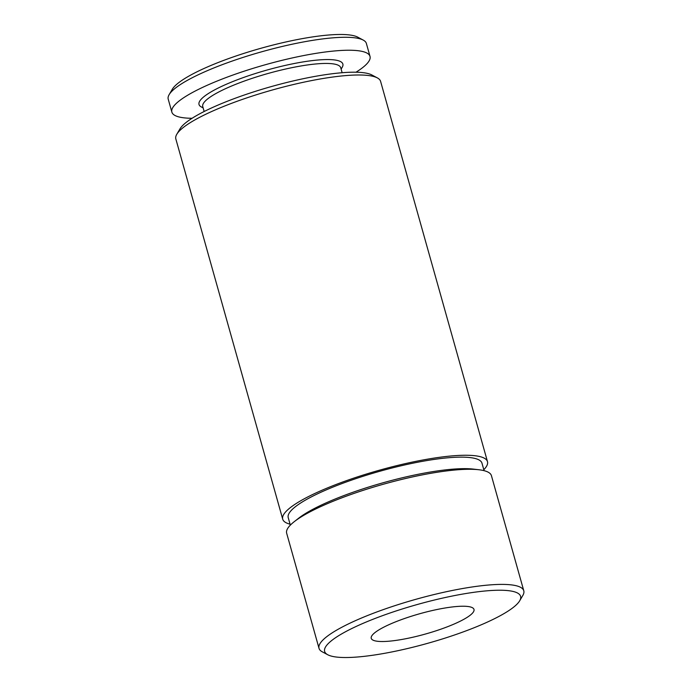 <?xml version="1.0" encoding="UTF-8"?>
<svg xmlns="http://www.w3.org/2000/svg" width="692" height="692" viewBox="0 0 692 692"><rect width="100%" height="100%" fill="white"/><g stroke="black" fill="none" stroke-linecap="round" stroke-linejoin="round"><path stroke-width="1.04" d="M342.133 72.721L340.732 67.747A71.665 14.143 164.3 0 0 299.904 66.155A71.665 14.143 164.3 0 0 228.516 87.339A71.665 14.143 164.3 0 0 202.756 106.533L204.157 111.507M341.121 69.131L342.194 67.314A74.71 14.748 164.3 0 0 306.798 61.337A74.71 14.748 164.3 0 0 225.869 84.467A74.71 14.748 164.3 0 0 201.285 106.923L203.145 107.917M355.991 72.21A102.918 20.31 164.3 0 0 370.012 56.407L366.379 43.458A102.918 20.31 164.3 0 0 363.239 40.093A102.918 20.31 164.3 0 0 205.213 71.596A102.918 20.31 164.3 0 0 169.142 94.648A102.918 20.31 164.3 0 0 168.217 99.164L171.858 112.113A102.918 20.31 164.3 0 0 192.065 118.289M370.012 56.407A102.918 20.31 164.3 0 0 311.374 54.132A102.918 20.31 164.3 0 0 208.854 84.545A102.918 20.31 164.3 0 0 171.858 112.113M363.239 40.093L357.764 37.16A98.342 19.411 164.3 0 0 206.761 67.262A98.342 19.411 164.3 0 0 172.291 89.294L169.142 94.648M390.426 624.02A53.362 10.536 -15.7 0 1 443.581 608.251A53.362 10.536 -15.7 0 1 473.994 609.436A53.362 10.536 -15.7 0 1 454.808 623.734A53.362 10.536 -15.7 0 1 401.645 639.503A53.362 10.536 -15.7 0 1 371.241 638.318A53.362 10.536 -15.7 0 1 390.426 624.02M361.224 624.158A101.776 20.085 164.3 0 0 327.74 654.744A101.776 20.085 164.3 0 0 484.011 623.596A101.776 20.085 164.3 0 0 519.683 600.794A101.776 20.085 164.3 0 0 471.468 592.655A101.776 20.085 164.3 0 0 361.224 624.158M519.683 600.794L522.832 595.44A106.352 20.994 164.3 0 0 523.783 590.778A106.352 20.994 164.3 0 0 463.19 588.425A106.352 20.994 164.3 0 0 357.254 619.85A106.352 20.994 164.3 0 0 319.021 648.335A106.352 20.994 164.3 0 0 322.256 651.821L327.74 654.744M523.783 590.778L491.424 475.663A106.352 20.994 164.3 0 0 478.942 469.756A106.352 20.994 164.3 0 0 324.894 504.736A106.352 20.994 164.3 0 0 294.247 521.673A106.352 20.994 164.3 0 0 286.661 533.221L319.021 648.335M478.942 469.756L473.397 469.107A100.634 19.86 164.3 0 0 327.636 502.202A100.634 19.86 164.3 0 0 298.633 518.23L294.247 521.673M484.08 470.672L481.978 463.182A100.634 19.86 164.3 0 0 424.637 460.95A100.634 19.86 164.3 0 0 324.401 490.689A100.634 19.86 164.3 0 0 288.218 517.642L290.329 525.133M483.812 469.721A106.352 20.994 164.3 0 0 487.479 461.633L380.6 81.388A106.352 20.994 164.3 0 0 377.356 77.902A106.352 20.994 164.3 0 0 214.062 110.452A106.352 20.994 164.3 0 0 176.789 134.283A106.352 20.994 164.3 0 0 175.837 138.945L282.717 519.19A106.352 20.994 164.3 0 0 290.06 524.181M487.479 461.633A106.352 20.994 164.3 0 0 426.886 459.28A106.352 20.994 164.3 0 0 320.95 490.706A106.352 20.994 164.3 0 0 282.717 519.19M377.356 77.902L371.881 74.978A101.776 20.085 164.3 0 0 215.61 106.127A101.776 20.085 164.3 0 0 179.937 128.928L176.789 134.283"/></g></svg>
